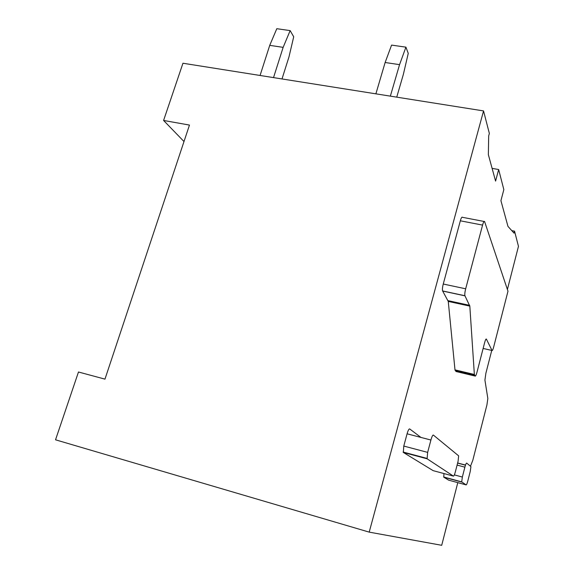 <?xml version="1.0" encoding="UTF-8"?>
<svg xmlns="http://www.w3.org/2000/svg" width="574" height="574" viewBox="0 0 574 574"><rect width="100%" height="100%" fill="white"/><g stroke="black" fill="none" stroke-linecap="round" stroke-linejoin="round"><path stroke-width="0.86" d="M433.126 470.637L403.35 452.456L403.78 446.063L407.081 433.808C408.071 430.414 408.939 428.785 409.678 428.936L420.957 437.431M433.37 435.078L458.655 455.864L458.081 461.259L455.39 471.706C454.586 474.633 453.934 476.104 453.431 476.119L427.106 458.798L427.652 452.384L430.916 440.028C431.892 436.599 432.71 434.949 433.37 435.078M507.394 289.468L518.466 246.346L514.555 231.164L514.039 233.152L507.961 226.378L500.93 200.663L503.836 189.607L498.655 169.524L495.584 181.104L488.359 154.657L488.682 135.93L489.349 133.433L483.545 110.918L369.197 532.127L441.707 545.3L457.794 482.641M470.156 465.93L470.73 465.614L472.797 460.348L486.924 404.935L487.843 398.528L484.922 380.081L485.877 373.272L491.746 350.427M456.947 370.33L456.71 370.818M456.165 371.543L454.988 369.864L448.265 301.422L469.819 306.114L464.926 295.739C464.617 294.383 464.861 292.073 465.672 288.801L482.569 225.094C483.43 222.095 484.104 220.911 484.592 221.557L507.983 291.212L493.662 347.04C492.944 349.666 492.399 350.814 492.033 350.492L486.379 339.083C485.977 338.703 485.396 339.901 484.621 342.685L476.98 372.232C476.198 375.066 475.588 376.343 475.15 376.07L474.361 374.47L469.819 306.114M484.076 221.456L462.479 217.316C461.919 216.663 461.209 217.833 460.334 220.803L443.257 284.03C442.446 287.28 442.231 289.583 442.611 290.946L448.265 301.422M448.703 480.165L443.774 477.181L443.939 473.557M483.545 110.918L182.955 63.24L163.59 120.454L189.47 125.075L104.963 379.134L78.473 372.002L55.535 439.806L369.197 532.127M511.778 230.633L514.555 231.164M492.105 168.376L498.655 169.524M183.996 141.534L163.59 120.454M470.271 471.347L467.846 480.854C467.128 483.516 466.562 484.865 466.138 484.901L461.697 481.88L462.357 477.044L464.883 467.164C465.636 464.416 466.231 463.053 466.662 463.075L470.917 466.633L470.271 471.347M282.006 78.954L288.966 56.948L293.709 36.793L290.15 30.609L276.804 28.7L269.73 45.36L283.147 47.355L273.525 77.605M269.73 45.36L260.065 75.474M290.15 30.609L283.147 47.355M396.742 97.15L403.393 74.261L408.25 53.368L405.926 47.154L391.583 45.102L385.132 62.501L399.554 64.647L390.356 96.138M385.132 62.501L375.884 93.842M405.926 47.154L399.554 64.647M407.081 433.808L430.916 440.028M403.78 446.063L427.652 452.384M403.35 452.456L427.106 458.798M433.04 470.615L453.431 476.119M448.638 480.151L466.138 484.901M443.774 477.181L461.805 482.067M454.357 474.892L462.357 477.044M457.098 465.091L464.883 467.164M457.643 462.974L465.507 465.069M483.136 348.447L492.033 350.492M455.892 371.478L475.15 376.07M455.146 370.445L474.497 375.052M454.988 369.864L474.361 374.47M448.072 300.654L469.661 305.354M442.654 291.047L464.969 295.84M443.257 284.03L465.672 288.801M460.334 220.803L482.569 225.094M403.099 452.032L426.898 458.382M443.659 476.987L461.697 481.88M457.614 463.096L465.471 465.184M455.082 370.323L474.44 374.93M448.115 300.74L469.697 305.44M442.611 290.946L464.926 295.739"/></g></svg>
